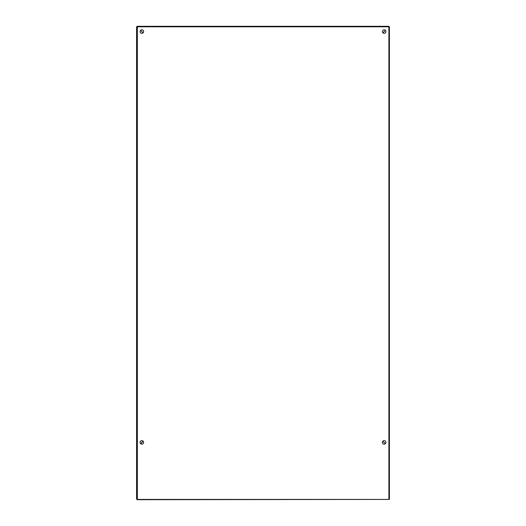 <?xml version="1.0" encoding="UTF-8"?>
<svg xmlns="http://www.w3.org/2000/svg" width="526" height="526" viewBox="0 0 526 526"><rect width="100%" height="100%" fill="white"/><g stroke="black" fill="none" stroke-linecap="round" stroke-linejoin="round"><path stroke-width="0.79" d="M137.352 499.417L388.905 499.417L388.905 26.806L136.589 26.806L136.589 499.121L137.352 499.417L137.352 26.806M382.389 31.567A1.756 1.756 0 0 1 385.019 30.048A1.756 1.756 0 0 1 385.019 33.085A1.756 1.756 0 0 1 382.389 31.567M140.1 31.567A1.756 1.756 0 0 1 142.737 30.048A1.756 1.756 0 0 1 142.737 33.085A1.756 1.756 0 0 1 140.1 31.567M140.1 442.399A1.756 1.756 0 0 1 142.737 440.88A1.756 1.756 0 0 1 142.737 443.918A1.756 1.756 0 0 1 140.1 442.399M382.389 442.399A1.756 1.756 0 0 1 385.019 440.88A1.756 1.756 0 0 1 385.019 443.918A1.756 1.756 0 0 1 382.389 442.399M136.589 26.806L136.589 447.429M140.613 30.324L143.098 32.809L140.613 30.324M143.085 441.143L140.606 443.628M137.095 26.806L137.095 26.3L388.905 26.3L388.905 26.806L389.411 26.806L389.411 499.424L137.095 499.7L137.095 499.352M140.672 443.694L143.151 441.215M382.849 441.215L385.328 443.694L382.856 441.209M385.387 30.324L382.902 32.809L385.387 30.324"/></g></svg>
